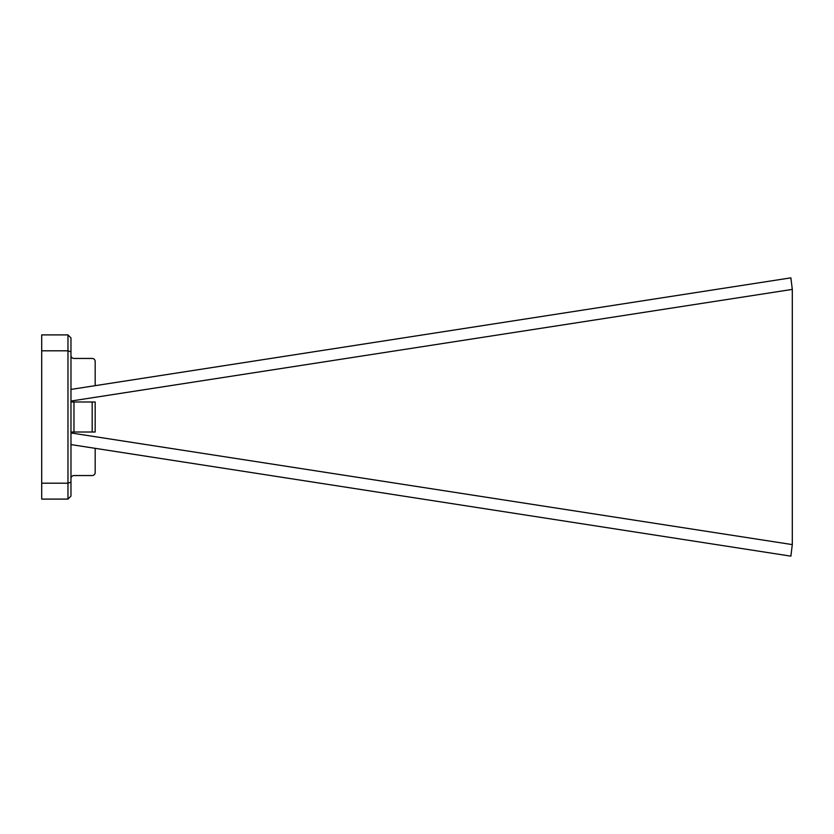 <?xml version="1.0" encoding="UTF-8"?>
<svg xmlns="http://www.w3.org/2000/svg" width="834" height="834" viewBox="0 0 834 834"><rect width="100%" height="100%" fill="white"/><g stroke="black" fill="none" stroke-linecap="round" stroke-linejoin="round"><path stroke-width="1.25" d="M70.973 401.05L70.973 389.415L790.882 277.847L792.3 289.398L792.3 544.602L70.973 432.95L70.973 401.05L792.3 289.398L70.973 401.05L792.3 289.398L792.3 544.602L790.882 556.153L70.973 444.585M70.973 401.988L95.18 401.988L95.18 432.012L70.973 432.012M70.973 468.604L70.973 491.122M70.973 342.878L70.973 365.396M70.973 337.906L70.973 496.094L67.971 499.097L41.7 499.097L41.7 334.903L67.971 334.903L70.973 337.906M70.973 351.875L67.971 350.801L41.7 350.801M67.971 499.097L67.971 483.199L41.7 483.199M67.971 334.903L67.971 483.199L70.973 482.125M95.18 385.662L95.18 361.456A3.002 3.002 0 0 0 92.178 358.453L73.976 358.453A3.002 3.002 0 0 1 70.973 355.451M70.973 478.549A3.002 3.002 0 0 1 73.976 475.547L92.178 475.547A3.002 3.002 0 0 0 95.18 472.544L95.18 448.338M73.976 401.988L73.976 432.012M92.178 401.988L92.178 432.012"/></g></svg>
